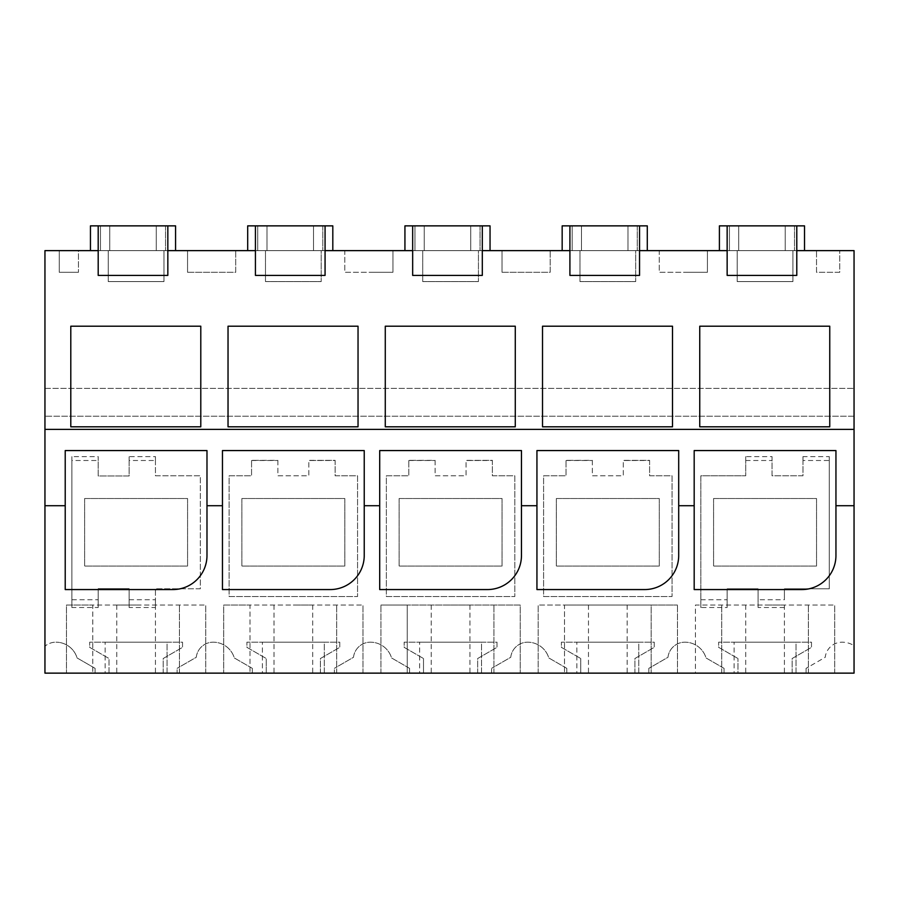 <?xml version="1.0" encoding="UTF-8"?>
<svg xmlns="http://www.w3.org/2000/svg" width="899" height="899" viewBox="0 0 899 899"><rect width="100%" height="100%" fill="white"/><g stroke="black" fill="none" stroke-linecap="round" stroke-linejoin="round"><path stroke-width="0.67" stroke-dasharray="4.5 3.37" d="M44.95 416.226L44.95 646.201A17.025 17.025 0 0 1 55.94 642.178A17.025 17.025 0 0 0 44.95 646.201L44.95 673.137L109.026 673.137L109.026 658.518L109.026 673.137L177.114 673.137L177.114 668.35L177.114 673.137L266.261 673.137L266.261 658.518L266.261 673.137L334.361 673.137L334.361 668.35L334.361 673.137L423.496 673.137L423.496 658.518L423.496 673.137L491.596 673.137L491.596 668.35L491.596 673.137L580.743 673.137L580.743 658.518L580.743 673.137L648.831 673.137L648.831 668.35L648.831 673.137L737.978 673.137L737.978 658.518L737.978 673.137L806.077 673.137L806.077 668.35L806.077 673.137L854.05 673.137L854.05 645.673A22.059 22.059 0 0 0 842.138 642.178A17.025 17.025 0 0 0 825.215 657.293L806.077 668.35L825.215 657.293A17.025 17.025 0 0 1 842.138 642.178A22.059 22.059 0 0 1 854.05 645.673L854.05 416.226L44.95 416.226L854.05 416.226L854.05 250.63L44.95 250.63L44.95 416.226M792.143 673.137L792.143 658.518L811.494 647.347L811.494 642.178L718.638 642.178L718.638 647.347L737.978 658.518L718.638 647.347L718.638 642.178L811.494 642.178L811.494 647.347L792.143 658.518L792.143 673.137M724.055 668.35L724.055 673.137L724.055 668.35L706.03 657.944A22.059 22.059 0 0 0 684.892 642.178A17.025 17.025 0 0 0 667.979 657.293L648.831 668.35L667.979 657.293A17.025 17.025 0 0 1 684.892 642.178A22.059 22.059 0 0 1 706.03 657.944L724.055 668.35M634.908 673.137L634.908 658.518L654.247 647.347L654.247 642.178L561.392 642.178L561.392 647.347L580.743 658.518L561.392 647.347L561.392 642.178L654.247 642.178L654.247 647.347L634.908 658.518L634.908 673.137M566.808 668.35L566.808 673.137L566.808 668.35L548.795 657.944A22.059 22.059 0 0 0 527.657 642.178A17.025 17.025 0 0 0 510.744 657.293L491.596 668.35L510.744 657.293A17.025 17.025 0 0 1 527.657 642.178A22.059 22.059 0 0 1 548.795 657.944L566.808 668.35M477.672 673.137L477.672 658.518L497.012 647.347L497.012 642.178L404.157 642.178L404.157 647.347L423.496 658.518L404.157 647.347L404.157 642.178L497.012 642.178L497.012 647.347L477.672 658.518L477.672 673.137M409.573 668.35L409.573 673.137L409.573 668.35L391.559 657.944A22.059 22.059 0 0 0 370.422 642.178A17.025 17.025 0 0 0 353.498 657.293L334.361 668.35L353.498 657.293A17.025 17.025 0 0 1 370.422 642.178A22.059 22.059 0 0 1 391.559 657.944L409.573 668.35M320.426 673.137L320.426 658.518L339.777 647.347L339.777 642.178L246.91 642.178L246.91 647.347L266.261 658.518L246.91 647.347L246.91 642.178L339.777 642.178L339.777 647.347L320.426 658.518L320.426 673.137M252.327 668.35L252.327 673.137L252.327 668.35L234.313 657.944A22.059 22.059 0 0 0 213.175 642.178A17.025 17.025 0 0 0 196.263 657.293L177.114 668.35L196.263 657.293A17.025 17.025 0 0 1 213.175 642.178A22.059 22.059 0 0 1 234.313 657.944L252.327 668.35M163.191 673.137L163.191 658.518L182.531 647.347L182.531 642.178L89.675 642.178L89.675 647.347L109.026 658.518L89.675 647.347L89.675 642.178L182.531 642.178L182.531 647.347L163.191 658.518L163.191 673.137M95.092 668.35L95.092 673.137L95.092 668.35L77.078 657.944A22.059 22.059 0 0 0 55.94 642.178A22.059 22.059 0 0 1 77.078 657.944L95.092 668.35M784.411 607.51L758.093 607.51L758.093 588.789L727.145 588.789L727.145 607.51L727.145 588.789L758.093 588.789L758.093 599.734L784.411 599.734L784.411 588.789L829.283 588.789L829.283 456.625L829.283 588.789L784.411 588.789L784.411 599.734M745.721 456.625L745.721 475.807L745.721 456.625L772.027 456.625L772.027 475.807L802.976 475.807L802.976 456.625L829.283 456.625M700.838 607.51L700.838 475.807L745.721 475.807L700.838 475.807L700.838 607.51L727.145 607.51M408.798 460.513L435.105 460.513L408.798 460.333L408.798 475.807L386.356 475.807L386.356 596.52L514.812 596.52L514.812 475.807L492.371 475.807L492.371 460.333L466.064 460.333L466.064 475.807L435.105 475.807L435.105 460.333L408.798 460.333L408.798 475.807L386.356 475.807L386.356 596.52L514.812 596.52L514.812 475.807L492.371 475.807L492.371 460.333L466.064 460.513L492.371 460.513M251.563 460.513L277.87 460.513L251.563 460.333L251.563 475.807L229.121 475.807L229.121 596.52L357.566 596.52L357.566 475.807L335.125 475.807L335.125 460.333L308.818 460.333L308.818 475.807L277.87 475.807L277.87 460.333L251.563 460.333L251.563 475.807L229.121 475.807L229.121 596.52L357.566 596.52L357.566 475.807L335.125 475.807L335.125 460.333L308.818 460.513L335.125 460.513M566.033 460.513L592.351 460.513L566.033 460.333L566.033 475.807L543.592 475.807L543.592 596.52L672.047 596.52L672.047 475.807L649.606 475.807L649.606 460.333L623.299 460.333L623.299 475.807L592.351 475.807L592.351 460.333L566.033 460.333L566.033 475.807L543.592 475.807L543.592 596.52L672.047 596.52L672.047 475.807L649.606 475.807L649.606 460.333L623.299 460.513L649.606 460.513M129.141 607.51L129.141 599.734L155.448 599.734L155.448 588.789L155.448 607.51L129.141 607.51L129.141 588.631L98.193 588.631L98.193 607.51L71.875 607.51L71.875 456.625L98.193 456.625L98.193 475.964L129.141 475.964L129.141 456.625L155.448 456.625L155.448 460.513L129.141 460.513L129.141 456.625M155.448 460.513L155.448 475.807L200.331 475.807L200.331 588.789L155.448 588.789L200.331 588.789L200.331 475.807L155.448 475.807L155.448 456.625M136.109 673.137L116.758 673.137L136.109 673.137M223.705 673.137L362.982 673.137L223.705 673.137L223.705 605.038L362.982 605.038L250.012 605.038L250.012 673.137L250.012 605.038L223.705 605.038L223.705 673.137M520.229 673.137L380.94 673.137L520.229 673.137L520.229 605.038L407.247 605.038L407.247 673.137L407.247 605.038L380.94 605.038L520.229 605.038L520.229 673.137M607.825 673.137L588.474 673.137L607.825 673.137M651.157 673.137L538.175 673.137L677.464 673.137L651.157 673.137L651.157 605.038L564.493 605.038L564.493 673.137L564.493 605.038L538.175 605.038L677.464 605.038L651.157 605.038L651.157 673.137M262.396 673.137L324.292 673.137L324.292 642.178L262.396 642.178L324.292 642.178L324.292 673.137L262.396 673.137L262.396 642.178L262.396 673.137M419.631 673.137L481.538 673.137L481.538 642.178L419.631 642.178L481.538 642.178L481.538 673.137L419.631 673.137L419.631 642.178L419.631 673.137M105.149 673.137L167.057 673.137L167.057 642.178L105.149 642.178L167.057 642.178L167.057 673.137L105.149 673.137L105.149 642.178L105.149 673.137M293.344 673.137L312.695 673.137L293.344 673.137M576.866 673.137L638.773 673.137L638.773 642.178L576.866 642.178L638.773 642.178L638.773 673.137L576.866 673.137L576.866 642.178L576.866 673.137M450.579 673.137L469.93 673.137L450.579 673.137M765.06 673.137L784.411 673.137L765.06 673.137M695.421 673.137L834.71 673.137L695.421 673.137L695.421 605.038L834.71 605.038L695.421 605.038L695.421 673.137M734.112 673.137L796.02 673.137L796.02 642.178L734.112 642.178L796.02 642.178L796.02 673.137L734.112 673.137L734.112 642.178L734.112 673.137M66.459 673.137L205.747 673.137L66.459 673.137L66.459 605.038L205.747 605.038L92.777 605.038L92.777 673.137L92.777 605.038L66.459 605.038L66.459 673.137M90.451 250.63L175.575 250.63L175.575 225.863L90.451 225.863L90.451 250.63L98.193 250.63L98.193 275.397L98.193 250.63L109.757 250.63L109.757 225.863L109.757 250.63L109.757 225.863L109.757 250.63L98.193 250.63L109.757 250.63L100.463 250.63L100.463 225.863L100.463 250.63L100.463 225.863L109.757 225.863L100.463 225.863L100.463 250.63L98.193 250.63L98.193 225.863L109.757 225.863L98.193 225.863M167.832 275.397L98.193 275.397L167.832 275.397L167.832 250.63L165.551 250.63L165.551 225.863L165.551 250.63L165.551 225.863L100.463 225.863L165.551 225.863L165.551 250.63L156.269 250.63L167.832 250.63L167.832 275.397L167.832 250.63L156.269 250.63L156.269 225.863L156.269 250.63L156.269 225.863L165.551 225.863L156.269 225.863L156.269 250.63L175.575 250.63M247.686 250.63L332.81 250.63L332.81 225.863L247.686 225.863L247.686 250.63L255.428 250.63L255.428 275.397L255.428 250.63L266.992 250.63L266.992 225.863L266.992 250.63L266.992 225.863L266.992 250.63L255.428 250.63L266.992 250.63L257.71 250.63L257.71 225.863L257.71 250.63L257.71 225.863L266.992 225.863L257.71 225.863L257.71 250.63L255.428 250.63L255.428 225.863L266.992 225.863L255.428 225.863M325.067 275.397L255.428 275.397L325.067 275.397L325.067 250.63L322.797 250.63L322.797 225.863L322.797 250.63L322.797 225.863L257.71 225.863L322.797 225.863L322.797 250.63L313.504 250.63L325.067 250.63L325.067 275.397L325.067 250.63L313.504 250.63L313.504 225.863L313.504 250.63L313.504 225.863L322.797 225.863L313.504 225.863L313.504 250.63L332.81 250.63M404.932 250.63L490.045 250.63L490.045 225.863L404.932 225.863L404.932 250.63L412.663 250.63L412.663 275.397L412.663 250.63L424.227 250.63L424.227 225.863L424.227 250.63L424.227 225.863L424.227 250.63L412.663 250.63L424.227 250.63L414.945 250.63L414.945 225.863L414.945 250.63L414.945 225.863L424.227 225.863L414.945 225.863L414.945 250.63L412.663 250.63L412.663 225.863L424.227 225.863L412.663 225.863M482.313 275.397L412.663 275.397L482.313 275.397L482.313 250.63L480.032 250.63L480.032 225.863L480.032 250.63L480.032 225.863L414.945 225.863L480.032 225.863L480.032 250.63L470.75 250.63L482.313 250.63L482.313 275.397L482.313 250.63L470.75 250.63L470.75 225.863L470.75 250.63L470.75 225.863L480.032 225.863L470.75 225.863L470.75 250.63L490.045 250.63M562.167 250.63L647.291 250.63L647.291 225.863L562.167 225.863L562.167 250.63L569.91 250.63L569.91 275.397L569.91 250.63L581.473 250.63L581.473 225.863L581.473 250.63L581.473 225.863L581.473 250.63L569.91 250.63L581.473 250.63L572.18 250.63L572.18 225.863L572.18 250.63L572.18 225.863L581.473 225.863L572.18 225.863L572.18 250.63L569.91 250.63L569.91 225.863L581.473 225.863L569.91 225.863M639.549 275.397L569.91 275.397L639.549 275.397L639.549 250.63L637.267 250.63L637.267 225.863L637.267 250.63L637.267 225.863L572.18 225.863L637.267 225.863L637.267 250.63L627.985 250.63L639.549 250.63L639.549 275.397L639.549 250.63L627.985 250.63L627.985 225.863L627.985 250.63L627.985 225.863L637.267 225.863L627.985 225.863L627.985 250.63L647.291 250.63M719.402 250.63L804.526 250.63L804.526 225.863L719.402 225.863L719.402 250.63L727.145 250.63L727.145 275.397L727.145 250.63L738.708 250.63L738.708 225.863L738.708 250.63L738.708 225.863L738.708 250.63L727.145 250.63L738.708 250.63L729.426 250.63L729.426 225.863L729.426 250.63L729.426 225.863L738.708 225.863L729.426 225.863L729.426 250.63L727.145 250.63L727.145 225.863L738.708 225.863L727.145 225.863M796.784 275.397L727.145 275.397L796.784 275.397L796.784 250.63L794.514 250.63L794.514 225.863L794.514 250.63L794.514 225.863L729.426 225.863L794.514 225.863L794.514 250.63L785.22 250.63L796.784 250.63L796.784 275.397L796.784 250.63L785.22 250.63L785.22 225.863L785.22 250.63L785.22 225.863L794.514 225.863L785.22 225.863L785.22 250.63L804.526 250.63M163.966 250.63L108.251 250.63L108.251 281.578L108.251 250.63L163.966 250.63L163.966 281.578L108.251 281.578L163.966 281.578L163.966 250.63M59.255 250.63L78.46 250.63L78.46 272.296L78.46 250.63L59.255 250.63L59.255 272.296L78.46 272.296L59.255 272.296L59.255 250.63M659.27 250.63L707.423 250.63L707.423 272.296L686.128 272.296L707.423 272.296L707.423 250.63L659.27 250.63L659.27 272.296L686.128 272.296L659.27 272.296L659.27 250.63M635.683 250.63L579.967 250.63L579.967 281.578L635.683 281.578L579.967 281.578L579.967 250.63L635.683 250.63L635.683 281.578L635.683 250.63M478.437 250.63L422.721 250.63L422.721 281.578L478.437 281.578L422.721 281.578L422.721 250.63L478.437 250.63L478.437 281.578L478.437 250.63M344.789 250.63L392.942 250.63L392.942 272.296L371.658 272.296L392.942 272.296L392.942 250.63L344.789 250.63L344.789 272.296L371.658 272.296L344.789 272.296L344.789 250.63M321.201 250.63L265.486 250.63L265.486 281.578L321.201 281.578L265.486 281.578L265.486 250.63L321.201 250.63L321.201 281.578L321.201 250.63M816.517 250.63L839.745 250.63L816.517 250.63L816.517 272.296L839.745 272.296L839.745 250.63L839.745 272.296L816.517 272.296L816.517 250.63M792.918 250.63L737.202 250.63L737.202 281.578L737.202 250.63L792.918 250.63L792.918 281.578L737.202 281.578L792.918 281.578L792.918 250.63M214.412 250.63L235.707 250.63L235.707 272.296L214.412 272.296L235.707 272.296L235.707 250.63L187.554 250.63L214.412 250.63M528.893 250.63L550.177 250.63L550.177 272.296L528.893 272.296L550.177 272.296L550.177 250.63L502.035 250.63L528.893 250.63M44.95 388.368L854.05 388.368L44.95 388.368M155.448 607.51L155.448 599.734M129.141 599.734L129.141 588.631L98.193 588.631L98.193 607.51M71.875 607.51L71.875 599.734L98.193 599.734M71.875 456.625L71.875 460.513L98.193 460.513L98.193 475.964L129.141 475.964L129.141 460.513M71.875 599.734L71.875 460.513M98.193 456.625L98.193 460.513M205.747 673.137L205.747 605.038L205.747 673.137M179.44 673.137L179.44 605.038L179.44 673.137M136.109 605.038L116.758 605.038L136.109 605.038M206.984 555.515L206.984 450.568L65.222 450.568L65.222 589.564L172.934 589.564A34.05 34.05 0 0 0 206.984 555.515M200.792 326.213L70.796 326.213L70.796 426.811L200.792 426.811L200.792 326.213M156.269 225.863L167.832 225.863L156.269 225.863M187.554 272.296L214.412 272.296L187.554 272.296L187.554 250.63L187.554 272.296M84.63 498.518L84.63 566.078L187.576 566.078L187.576 498.518L84.63 498.518L84.63 566.078L187.576 566.078L187.576 498.518L84.63 498.518M772.027 456.625L772.027 475.807L802.976 475.807L802.976 460.513L829.283 460.513M745.721 460.513L772.027 460.513M700.838 599.734L727.145 599.734M713.581 498.518L713.581 566.078L816.539 566.078L816.539 498.518L713.581 498.518L713.581 566.078L816.539 566.078L816.539 498.518L713.581 498.518M758.093 607.51L758.093 599.734M802.976 456.625L802.976 460.513M721.728 673.137L721.728 605.038L721.728 673.137M834.71 673.137L834.71 605.038L834.71 673.137M808.392 673.137L808.392 605.038L808.392 673.137M765.06 605.038L784.411 605.038L765.06 605.038M835.946 555.515L835.946 450.568L694.185 450.568L694.185 589.564L801.897 589.564A34.05 34.05 0 0 0 835.946 555.515M829.755 326.213L829.755 426.811L699.748 426.811L699.748 326.213L829.755 326.213M785.22 225.863L796.784 225.863L785.22 225.863M277.87 460.513L277.87 475.807L308.818 475.807L308.818 460.513M241.865 498.518L241.865 566.078L344.823 566.078L344.823 498.518L241.865 498.518L241.865 566.078L344.823 566.078L344.823 498.518L241.865 498.518M362.982 673.137L362.982 605.038L362.982 673.137M336.676 673.137L336.676 605.038L336.676 673.137M293.344 605.038L312.695 605.038L293.344 605.038M313.504 225.863L325.067 225.863L313.504 225.863M358.038 326.213L228.031 326.213L228.031 426.811L358.038 426.811L358.038 326.213M222.458 450.568L222.458 589.564L330.18 589.564A34.05 34.05 0 0 0 364.23 555.515L364.23 450.568L222.458 450.568M435.105 460.513L435.105 475.807L466.064 475.807L466.064 460.513M399.111 498.518L399.111 566.078L502.058 566.078L502.058 498.518L399.111 498.518L399.111 566.078L502.058 566.078L502.058 498.518L399.111 498.518M380.94 673.137L380.94 605.038L380.94 673.137M493.922 673.137L493.922 605.038L493.922 673.137M450.579 605.038L469.93 605.038L450.579 605.038M470.75 225.863L482.313 225.863L470.75 225.863M502.035 272.296L528.893 272.296L502.035 272.296L502.035 250.63L502.035 272.296M515.273 326.213L385.278 326.213L385.278 426.811L515.273 426.811L515.273 326.213M379.704 450.568L379.704 589.564L487.415 589.564A34.05 34.05 0 0 0 521.465 555.515L521.465 450.568L379.704 450.568M592.351 460.513L592.351 475.807L623.299 475.807L623.299 460.513M556.346 498.518L556.346 566.078L659.293 566.078L659.293 498.518L556.346 498.518L556.346 566.078L659.293 566.078L659.293 498.518L556.346 498.518M677.464 673.137L677.464 605.038L677.464 673.137M538.175 673.137L538.175 605.038L538.175 673.137M607.825 605.038L588.474 605.038L607.825 605.038M627.985 225.863L639.549 225.863L627.985 225.863M672.508 326.213L542.513 326.213L542.513 426.811L672.508 426.811L672.508 326.213M536.939 450.568L536.939 589.564L644.65 589.564A34.05 34.05 0 0 0 678.7 555.515L678.7 450.568L536.939 450.568M167.832 250.63L167.832 225.863M98.193 275.397L98.193 250.63M325.067 250.63L325.067 225.863M255.428 275.397L255.428 250.63M482.313 250.63L482.313 225.863M412.663 275.397L412.663 250.63M639.549 250.63L639.549 225.863M569.91 275.397L569.91 250.63M796.784 250.63L796.784 225.863M727.145 275.397L727.145 250.63M116.758 605.038L116.758 673.137M155.448 605.038L155.448 673.137M745.721 605.038L745.721 673.137M784.411 605.038L784.411 673.137M274.004 605.038L274.004 673.137M312.695 605.038L312.695 673.137M431.239 605.038L431.239 673.137M469.93 605.038L469.93 673.137M588.474 605.038L588.474 673.137M627.165 605.038L627.165 673.137"/><path stroke-width="1.35" d="M44.95 505.71L44.95 673.137L854.05 673.137L854.05 505.71L835.946 505.71L835.946 555.515A34.05 34.05 0 0 1 801.897 589.564L694.185 589.564L694.185 505.71L678.7 505.71L678.7 555.515A34.05 34.05 0 0 1 644.65 589.564L536.939 589.564L536.939 505.71L521.465 505.71L521.465 555.515A34.05 34.05 0 0 1 487.415 589.564L379.704 589.564L379.704 505.71L364.23 505.71L364.23 555.515A34.05 34.05 0 0 1 330.18 589.564L222.458 589.564L222.458 505.71L206.984 505.71L206.984 555.515A34.05 34.05 0 0 1 172.934 589.564L65.222 589.564L65.222 505.71L44.95 505.71L44.95 429.385L854.05 429.385L854.05 505.71M854.05 429.385L854.05 250.63L796.784 250.63L796.784 275.397L727.145 275.397L727.145 250.63L639.549 250.63L639.549 275.397L569.91 275.397L569.91 250.63L482.313 250.63L482.313 275.397L412.663 275.397L412.663 250.63L325.067 250.63L325.067 275.397L255.428 275.397L255.428 250.63L167.832 250.63L167.832 275.397L98.193 275.397L98.193 250.63L44.95 250.63L44.95 429.385M206.984 505.71L206.984 450.568L65.222 450.568L65.222 505.71M364.23 505.71L364.23 450.568L222.458 450.568L222.458 505.71M521.465 505.71L521.465 450.568L379.704 450.568L379.704 505.71M678.7 505.71L678.7 450.568L536.939 450.568L536.939 505.71M835.946 505.71L835.946 450.568L694.185 450.568L694.185 505.71M569.91 275.397L639.549 275.397M412.663 275.397L482.313 275.397M255.428 275.397L325.067 275.397M98.193 275.397L167.832 275.397M727.145 275.397L796.784 275.397M200.792 326.213L200.792 426.811L70.796 426.811L70.796 326.213L200.792 326.213M672.508 326.213L672.508 426.811L542.513 426.811L542.513 326.213L672.508 326.213M358.038 326.213L358.038 426.811L228.031 426.811L228.031 326.213L358.038 326.213M385.278 326.213L385.278 426.811L515.273 426.811L515.273 326.213L385.278 326.213M829.755 326.213L829.755 426.811L699.748 426.811L699.748 326.213L829.755 326.213M90.451 250.63L90.451 225.863L175.575 225.863L175.575 250.63M719.402 250.63L719.402 225.863L804.526 225.863L804.526 250.63M247.686 250.63L247.686 225.863L332.81 225.863L332.81 250.63M404.932 250.63L404.932 225.863L490.045 225.863L490.045 250.63M562.167 250.63L562.167 225.863L647.291 225.863L647.291 250.63M98.193 250.63L98.193 225.863M167.832 250.63L167.832 225.863M255.428 250.63L255.428 225.863M325.067 250.63L325.067 225.863M412.663 250.63L412.663 225.863M482.313 250.63L482.313 225.863M569.91 250.63L569.91 225.863M639.549 250.63L639.549 225.863M727.145 250.63L727.145 225.863M796.784 250.63L796.784 225.863"/></g></svg>
